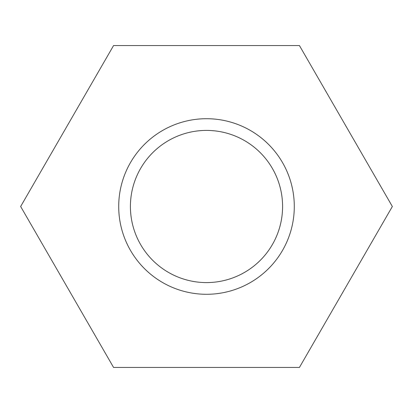 <?xml version="1.0" encoding="UTF-8"?>
<svg xmlns="http://www.w3.org/2000/svg" width="413" height="413" viewBox="0 0 413 413"><rect width="100%" height="100%" fill="white"/><g stroke="black" fill="none" stroke-linecap="round" stroke-linejoin="round"><path stroke-width="0.62" d="M113.575 45.549L20.65 206.5L113.575 367.451L299.425 367.451L392.35 206.5L299.425 45.549L113.575 45.549M294.293 206.5A87.793 87.793 0 0 0 162.603 130.472A87.793 87.793 0 0 0 162.603 282.528A87.793 87.793 0 0 0 294.293 206.5M282.585 206.5A76.085 76.085 0 0 0 168.458 140.606A76.085 76.085 0 0 0 168.458 272.394A76.085 76.085 0 0 0 282.585 206.5"/></g></svg>
